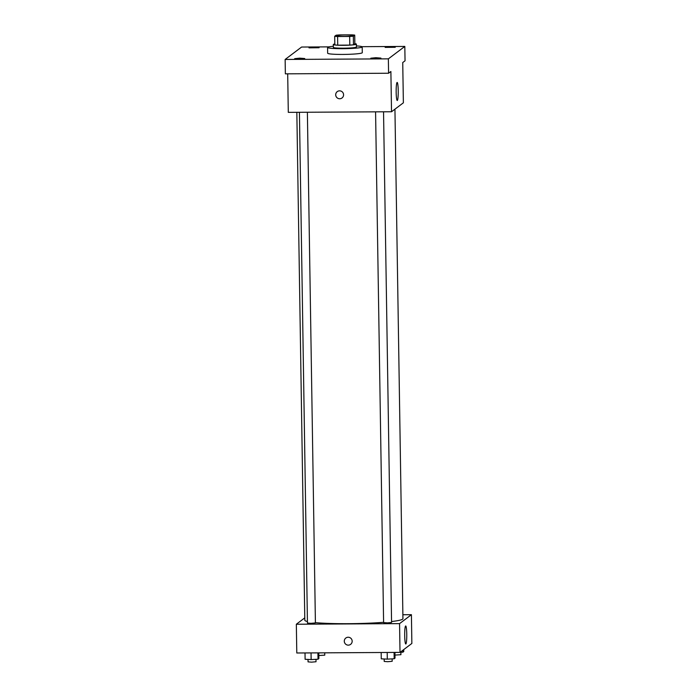 <?xml version="1.0" encoding="UTF-8"?>
<svg xmlns="http://www.w3.org/2000/svg" width="697" height="697" viewBox="0 0 697 697"><rect width="100%" height="100%" fill="white"/><g stroke="black" fill="none" stroke-linecap="round" stroke-linejoin="round"><path stroke-width="1.05" d="M343.717 36.436A8.66 0.732 179.1 0 1 336.05 35.826A8.66 0.732 179.1 0 1 344.693 34.955A8.66 0.732 179.1 0 1 353.362 35.556A8.66 0.732 179.1 0 1 343.717 36.436M353.335 36.166L354.721 35.111A11.178 0.95 179.1 0 0 351.811 34.85L339.744 34.92A11.178 0.95 179.1 0 0 336.076 35.225L334.691 36.27A11.178 0.95 179.1 0 0 337.601 36.532L349.667 36.462A11.178 0.95 179.1 0 0 353.335 36.166L353.466 44.791L354.851 43.745L354.721 35.111M337.601 36.532L337.74 45.166A11.178 0.95 179.1 0 1 334.83 44.896L334.691 36.27M337.74 45.166L349.807 45.096L349.667 36.462M353.466 44.791A11.178 0.95 179.1 0 1 349.807 45.096M334.813 43.989A11.544 0.976 -0.9 0 0 333.375 44.39A11.544 0.976 -0.9 0 0 333.297 44.503A11.544 0.976 -0.9 0 0 344.858 45.296A11.544 0.976 -0.9 0 0 356.385 44.138A11.544 0.976 -0.9 0 0 354.851 43.676M356.385 44.138L356.428 47.013A11.544 0.976 179.1 0 1 343.569 48.189A11.544 0.976 179.1 0 1 333.34 47.379L333.297 44.503M356.411 45.915A17.32 1.472 179.1 0 1 362.205 46.926A17.32 1.472 179.1 0 1 342.915 48.685A17.32 1.472 179.1 0 1 327.573 47.466A17.32 1.472 179.1 0 1 333.323 46.281M362.205 46.926L362.292 52.676A17.32 1.472 179.1 0 1 343.002 54.436A17.32 1.472 179.1 0 1 327.66 53.216L327.573 47.466M395.234 47.291L385.153 47.396L390.207 46.891L395.234 47.291M380.919 58.104L370.839 58.208L375.892 57.703L380.919 58.104M304.763 58.548L294.683 58.653L299.736 58.147L304.763 58.548M319.078 47.736L308.998 47.849L314.051 47.335L319.078 47.736M328.914 46.873L301.592 47.039L285.134 59.463L388.36 58.853L404.818 46.429L361.961 46.682M287.695 73.83L288.297 112.356L391.522 111.755L390.886 71.495L388.586 73.237L285.361 73.838L285.134 59.463M388.586 73.237L388.36 58.853M391.522 111.755L403.371 102.807L402.735 62.547L405.044 60.813L404.818 46.429M396.166 92.248A9.017 1.037 -90.3 0 1 397.142 82.446A9.017 1.037 -90.3 0 1 398.231 91.464A9.017 1.037 -90.3 0 1 397.246 100.49A9.017 1.037 -90.3 0 1 396.166 92.248M342.035 97.972A3.973 3.929 52.9 0 1 335.91 96.064A3.973 3.929 52.9 0 1 342.776 92.44A3.973 3.929 52.9 0 1 339.7 98.756A3.973 3.929 52.9 0 1 337.252 91.638M383.594 622.308A49.069 4.165 179.1 0 1 348.282 623.684A49.069 4.165 179.1 0 1 315.41 622.648M307.421 621.524A49.069 4.165 179.1 0 1 304.816 620.234L296.835 112.313M394.938 109.176L402.936 618.692A49.069 4.165 179.1 0 1 391.548 621.541M375.578 111.851L383.603 622.604L387.584 622.874L391.566 622.473L383.542 111.799M307.386 112.252L315.41 622.926L310.975 623.327L307.447 623.048L299.422 112.295M304.772 617.873L296.338 624.233L399.564 623.632L411.413 614.684L402.875 614.737M411.413 614.684L411.866 643.444L400.017 652.392L296.791 652.993L296.338 624.233M400.017 652.392L399.564 623.632M404.704 635.751A9.017 1.037 -90.3 0 1 405.68 625.958A9.017 1.037 -90.3 0 1 406.769 634.967A9.017 1.037 -90.3 0 1 405.785 643.993A9.017 1.037 -90.3 0 1 404.704 635.751M350.617 644.359A3.973 3.929 52.9 0 1 344.501 642.451A3.973 3.929 52.9 0 1 351.358 638.818A3.973 3.929 52.9 0 1 348.282 645.143A3.973 3.929 52.9 0 1 345.834 638.025M381.172 652.497L381.268 658.848L387.297 659.127L394.171 658.77L395.025 658.125L394.938 652.418M387.297 659.127L387.192 652.462M394.171 658.77L394.075 652.427M392.141 658.874L392.176 661.296L387.741 661.706L384.213 661.427L384.169 658.987M400.113 652.314L402.91 652.174L403.763 651.529L403.737 649.578M394.938 652.479L398.571 652.401M402.91 652.174L402.883 650.223M400.88 652.279L400.914 654.701L394.981 655.084M305.016 652.95L305.112 659.292L311.141 659.58L318.015 659.214L318.869 658.569L318.782 652.862M311.141 659.58L311.036 652.915M318.015 659.214L317.919 652.871M315.985 659.327L316.02 661.741L311.585 662.15L308.057 661.871L308.013 659.432M318.782 652.923L322.415 652.845M324.724 652.828L324.758 655.145L318.825 655.529"/></g></svg>
